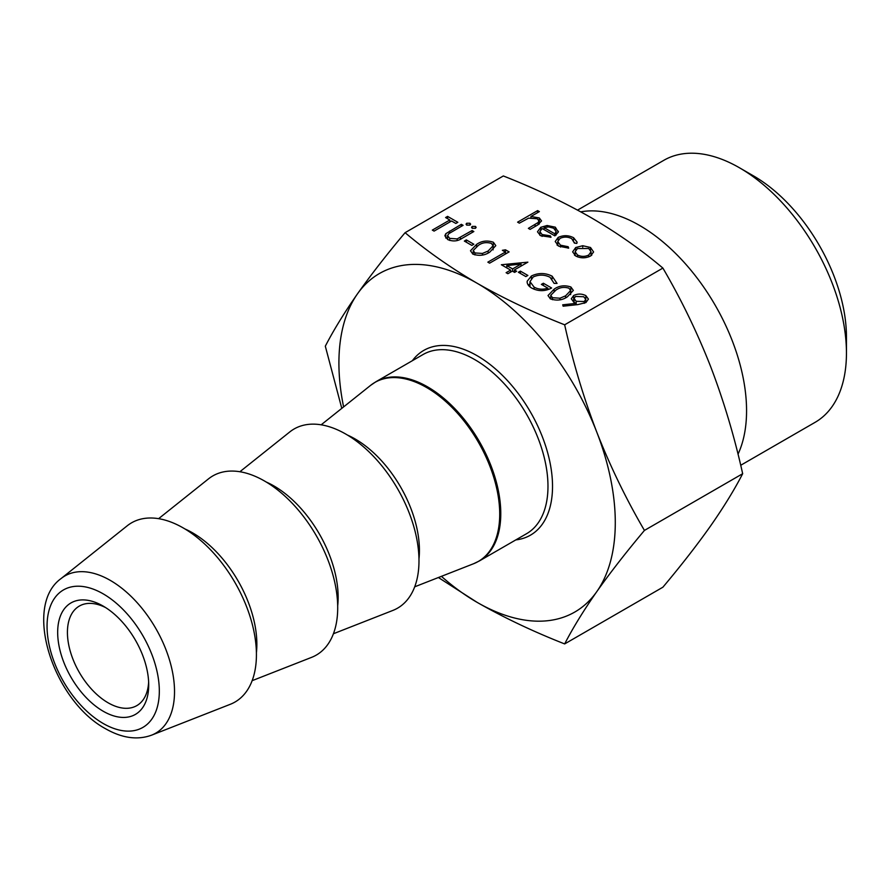 <?xml version="1.0" encoding="UTF-8"?>
<svg xmlns="http://www.w3.org/2000/svg" width="891" height="891" viewBox="0 0 891 891"><rect width="100%" height="100%" fill="white"/><g stroke="black" fill="none" stroke-linecap="round" stroke-linejoin="round"><path stroke-width="1.34" d="M103.189 711.23A64.375 37.166 60 0 1 57.67 632.387A64.375 37.166 60 0 1 103.189 606.103L103.189 606.103A64.375 37.166 60 0 1 148.708 684.945A64.375 37.166 60 0 1 103.189 711.23M105.695 607.629A57.481 33.179 -120 0 0 79.332 606.069A57.481 33.179 -120 0 0 70.523 652.134A57.481 33.179 -120 0 0 108.067 702.776A57.481 33.179 -120 0 0 136.802 705.627A57.481 33.179 -120 0 0 148.641 682.016M740.711 465.28L815.12 422.323A151.281 87.34 -120 0 0 846.45 353.07L846.45 336.921A131.5 75.924 -120 0 0 753.463 175.861L739.485 167.786A151.281 87.34 -120 0 0 663.84 160.302L577.568 210.109M846.45 353.07A151.281 87.34 -120 0 0 739.485 167.786L753.463 175.861M738.015 454.187A151.281 87.34 -120 0 0 639.604 225.456A151.281 87.34 -120 0 0 580.776 211.846M333.423 633.746L392.875 610.424A103.456 59.73 -120 0 0 414.571 529.354A103.456 59.73 -120 0 0 345.831 434.106A103.456 59.73 -120 0 0 289.809 431.912L239.891 471.74M252.142 680.679L311.594 657.358A103.456 59.73 -120 0 0 333.29 576.288A103.456 59.73 -120 0 0 264.549 481.029A103.456 59.73 -120 0 0 208.527 478.846L158.609 518.673M151.615 735.153L230.312 704.291A103.456 59.73 -120 0 0 252.008 623.221A103.456 59.73 -120 0 0 183.268 527.962A103.456 59.73 -120 0 0 127.246 525.768L61.167 578.493A90.793 52.424 60 0 1 110.328 580.409A90.793 52.424 60 0 1 170.649 664.007A90.793 52.424 60 0 1 151.615 735.153C137.492 740.321 122.145 738.182 105.572 728.749C53.75 700.927 22.097 606.403 61.167 578.493M505.364 252.042L502.357 250.315L505.498 249.814L509.106 251.897L489.605 263.168L487.856 262.154L505.364 252.042L505.364 254.069M510.61 270.096L501.355 264.75L527.873 262.154L514.363 269.951L516.613 271.254L514.608 272.401L512.358 271.109L507.859 273.704L506.11 272.691L510.61 270.096L510.61 272.111M585.899 302.584L577.925 304.588L563.134 306.192L562.711 304.822L576.065 303.374L573.86 302.283L571.287 298.775L573.659 295.489C577.747 293.573 581.812 293.618 585.844 295.623L588.416 299.109L585.899 302.584M574.428 243.109L571.732 238.677C567.923 236.683 564.025 236.583 560.049 238.376L557.744 241.606L560.495 245.181L568.168 246.718L568.67 248.121L558.713 246.172L555.216 241.517L558.134 237.451C563.39 235.035 568.547 235.135 573.615 237.741L577.09 242.14L576.8 243.432L574.428 243.109L574.517 242.341L574.517 243.12M575.72 247.52L582.736 245.727L590.521 247.498L593.595 251.986L590.477 256.04C585.554 258.401 580.654 258.401 575.775 256.018L572.646 251.875L575.72 247.52L575.72 250.037M438.394 577.524L477.097 602.349C503.883 617.641 533.074 631.496 564.66 643.926L662.893 587.202C681.225 565.384 697.118 544.969 710.561 525.968C723.715 507.135 734.418 489.716 742.671 473.711C734.418 436.534 723.715 400.761 710.561 366.401C697.118 332.22 681.225 299.454 662.893 268.091L564.66 324.803C533.074 312.385 503.883 298.518 477.097 283.238C450.634 267.779 426.633 250.928 405.093 232.685C386.761 254.503 370.879 274.918 357.425 293.919A195.419 112.823 60 0 1 477.097 283.238A195.419 112.823 60 0 1 596.77 432.102A195.419 112.823 60 0 1 596.77 591.669A195.419 112.823 60 0 1 477.097 602.349A195.419 112.823 60 0 1 441.413 576.343M662.893 268.091C641.375 249.848 617.374 232.996 590.889 217.538C564.126 202.257 534.945 188.402 503.337 175.961L405.093 232.685M542.129 228.508L539.879 231.56L542.073 234.545L550.326 235.837L551.061 237.206L540.536 235.681L537.485 231.805L540.714 227.305L547.107 225.501L555.338 227.183L558.278 232.117L554.881 235.87L542.129 228.508M558.379 231.248L558.278 232.117M519.364 223.162L517.615 222.16L537.618 210.599L539.378 211.613L530.925 216.491L539.3 217.927L541.539 220.935L537.396 225.167L530.123 229.377L528.363 228.363L538.119 222.505L538.988 220.89L537.24 218.752L528.619 218.139L519.364 223.162M567.378 296.814C562.31 300.3 556.652 300.98 550.393 298.841L548.01 295.534L554.124 289.163C559.08 285.632 564.682 284.908 570.908 287.002L573.336 290.399L567.378 296.814M531.381 276.01C538.353 272.691 545.259 272.735 552.119 276.154L557.053 283.427L554.124 283.383L550.059 277.279C544.524 274.517 538.899 274.417 533.208 276.978L529.967 281.645L534.11 287.125C538.331 289.486 542.92 289.82 547.876 288.149L541.372 284.385L543.376 283.238L551.629 288.005C545.125 291.446 538.565 291.513 531.96 288.194C528.508 286.267 526.926 283.928 527.194 281.188L531.381 276.01L531.381 278.393M527.138 281.946L527.194 282.681M525.868 276.589L518.362 272.256L520.366 271.109L527.873 275.442L525.868 276.589M489.85 252.053C484.771 255.539 479.113 256.218 472.865 254.08L470.481 250.772L476.585 244.401C481.552 240.86 487.143 240.147 493.369 242.241L495.808 245.638L489.85 252.053M471.84 245.404L464.345 241.071L466.338 239.913L473.845 244.245L471.84 245.404M432.324 230.101L449.832 219.988L445.589 217.538L447.583 216.379L457.84 222.304L455.836 223.452L451.581 221.001L434.084 231.103L432.324 230.101M472.219 228.296L471.551 227.35L472.219 226.414L475.471 226.414L476.139 227.35L475.471 228.296L472.219 228.296L472.219 226.414M466.717 225.111L466.049 224.176L466.717 223.24L469.969 223.24L470.637 224.176L469.969 225.111L466.717 225.111L466.717 223.24M445.79 233.698L461.338 224.32L463.086 225.334L448.886 233.62L447.572 235.569L449.677 238.376L457.183 238.911L472.096 230.535L473.845 231.537L462.061 238.343C457.718 241.294 452.951 241.706 447.772 239.59L444.854 235.781L445.79 233.698L445.79 238.053M343.603 406.92A195.419 112.823 60 0 1 357.425 293.919C344.282 312.752 333.579 330.171 325.315 346.187L341.788 408.356M564.66 643.926C572.913 627.91 583.616 610.491 596.77 591.669C610.212 572.657 626.106 552.253 644.438 530.423C626.106 499.06 610.212 466.294 596.77 432.102C583.616 397.754 572.913 361.98 564.66 324.803M742.671 473.711L644.438 530.423M582.736 247.175L582.736 245.727M590.521 250.026L590.521 247.498M591.067 254.592L591.802 255.127M574.472 255.138L575.107 254.659M588.717 255.038L591.067 251.763L588.773 248.511L577.468 248.533L575.107 251.774L577.513 255.004C581.233 256.82 584.964 256.831 588.717 255.038L588.717 256.864M577.513 256.853L577.513 255.004M573.615 240.147L573.615 237.741M560.495 247.052L560.495 245.181M568.168 248.177L568.168 246.718M557.009 244.98L557.744 244.457M558.134 240.18L558.134 237.451M542.073 236.438L542.073 234.545M550.326 237.329L550.326 235.837M540.714 229.622L540.714 227.305M547.107 226.949L547.107 225.501M555.338 229.6L555.338 227.183M544.056 227.606L554.881 233.854L556.14 231.515L553.679 228.252L548.667 226.904L544.056 227.606L544.056 229.622M554.881 235.87L554.881 233.854M537.618 212.626L537.618 210.599M530.925 217.649L530.925 216.491M539.3 223.975L539.3 217.927M538.119 224.744L538.119 222.505M576.065 304.789L576.065 303.374M573.659 302.16L573.659 295.489M585.743 302.327L585.844 295.623M575.508 296.447L574.082 298.485L576.187 301.314L584.262 301.503L585.743 299.398L583.761 296.736L575.508 296.447M576.187 304.778L576.187 301.314M584.262 303.33L584.262 301.503M550.115 298.663L550.772 298.129M554.124 291.246L554.124 289.163M570.63 293.607L570.908 287.002M568.959 288.194C564.025 286.702 559.659 287.359 555.884 290.165L550.772 295.255L552.453 297.717L559.994 298.207L565.629 295.801L570.63 290.555L568.959 288.194M565.629 297.761L565.629 295.801M559.994 299.833L559.994 298.207M552.453 299.71L552.453 297.717M552.119 278.861L552.119 276.154M534.11 289.263L534.11 287.125M547.876 289.675L547.876 288.149M543.376 285.543L543.376 283.238M528.363 285.265L529.967 283.706M520.366 273.414L520.366 271.109M514.363 272.256L514.363 269.951M506.801 265.585L512.615 268.937L521.079 264.048L506.801 265.585L506.801 267.89M512.615 271.254L512.615 268.937M521.079 266.075L521.079 264.048M505.498 253.98L505.498 249.814M472.575 253.902L473.244 253.367M476.585 246.484L476.585 244.401M493.091 248.845L493.369 242.241M491.431 243.421C486.497 241.929 482.131 242.597 478.344 245.404L473.244 250.494L474.925 252.955L482.454 253.434L488.101 251.039L493.091 245.793L491.431 243.421M488.101 252.999L488.101 251.039M482.454 255.071L482.454 253.434M474.925 254.949L474.925 252.955M466.338 242.229L466.338 239.913M449.832 222.015L449.832 219.988M447.583 218.685L447.583 216.379M475.471 228.296L475.471 226.414M469.969 225.111L469.969 223.24M461.338 226.347L461.338 224.32M449.677 240.436L449.677 238.376M457.183 240.548L457.183 238.911M472.096 232.551L472.096 230.535M412.366 360.71A106.675 61.59 60 0 1 477.097 355.698A106.675 61.59 60 0 1 549.803 461.571A106.675 61.59 60 0 1 515.822 539.901M479.347 560.962L526.548 533.709A103.456 59.73 -120 0 0 542.407 450.801A103.456 59.73 -120 0 0 474.825 359.641A103.456 59.73 -120 0 0 423.091 354.507L375.891 381.76A103.456 59.73 60 0 1 427.613 386.883A103.456 59.73 60 0 1 495.207 478.055A103.456 59.73 60 0 1 479.347 560.962L473.633 563.713A103.367 59.686 -120 0 0 495.307 482.71A103.367 59.686 -120 0 0 426.622 387.529A103.367 59.686 -120 0 0 370.645 385.335L375.891 381.76M103.189 723.481A79.377 45.831 -120 0 0 159.322 691.071A79.377 45.831 -120 0 0 103.189 593.852A79.377 45.831 -120 0 0 47.056 626.262A79.377 45.831 -120 0 0 103.189 723.481M184.927 528.942A90.949 52.513 60 0 1 192.545 532.818A90.949 52.513 60 0 1 256.408 652.747M266.209 482.02A90.949 52.513 60 0 1 273.827 485.885A90.949 52.513 60 0 1 337.689 605.813M347.501 435.086A90.949 52.513 60 0 1 355.108 438.962A90.949 52.513 60 0 1 418.97 558.88M535.079 226.514L535.079 224.487M449.554 233.175L449.554 231.125M460.402 239.234L460.402 237.273M414.705 586.813L473.633 563.713M321.172 424.807L370.645 385.335M591.067 251.763L591.067 255.672M575.107 251.774L575.107 255.606M557.744 241.606L557.744 245.56M539.879 231.56L539.879 235.269M556.14 231.515L556.14 235.035M538.988 220.89L538.988 224.187M574.082 298.485L574.082 302.405M585.743 299.398L585.743 302.662M570.63 290.555L570.63 294.643M550.772 295.255L550.772 299.042M529.967 281.645L529.967 286.857M493.091 245.793L493.091 249.881M473.244 250.494L473.244 254.28M447.572 235.569L447.572 239.467"/></g></svg>
